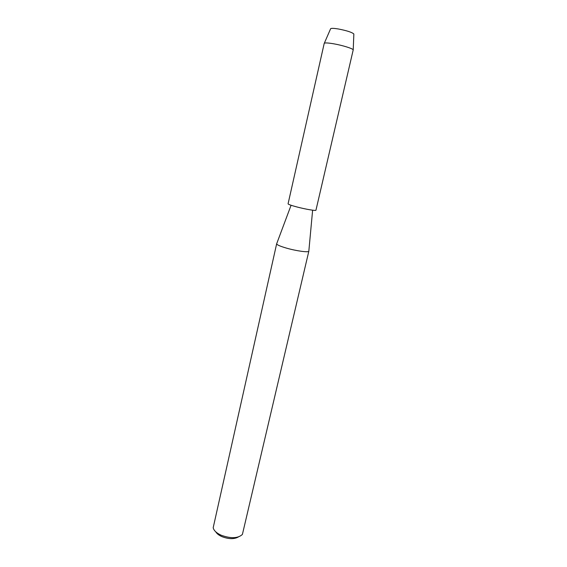 <?xml version="1.0" encoding="UTF-8"?>
<svg xmlns="http://www.w3.org/2000/svg" width="567" height="567" viewBox="0 0 567 567"><rect width="100%" height="100%" fill="white"/><g stroke="black" fill="none" stroke-linecap="round" stroke-linejoin="round"><path stroke-width="0.85" d="M276.717 243.647L276.646 243.838C276.93 244.866 280.211 246.291 286.498 248.126C296.3 250.961 308.611 252.634 308.824 251.209L308.845 251.004M276.653 243.775L213.185 527.721C213.816 530.556 216.481 533.065 221.194 535.234C230.96 538.728 238.027 538.459 242.407 534.419L308.845 251.153M215.779 531.846C216.856 533.682 218.883 535.269 221.867 536.609C228.579 539.167 234.051 539.302 238.282 537.006M330.554 28.903L330.646 28.683C331.419 28.159 333.998 28.258 338.393 28.981C346.933 30.653 352.086 32.326 353.851 33.999L353.843 34.24M324.211 43.397L324.31 43.241C325.224 42.695 328.421 42.894 333.892 43.836C342.61 45.36 352.965 48.606 353.22 49.868L315.954 210.208C316.145 211.044 305.436 209.223 296.761 206.92C291.14 205.417 288.249 204.382 288.071 203.822L324.211 43.397M291.077 205.261L276.646 243.838M312.623 210.201L308.824 251.209M330.646 28.683L324.31 43.241M353.851 33.999L353.22 49.868"/></g></svg>
